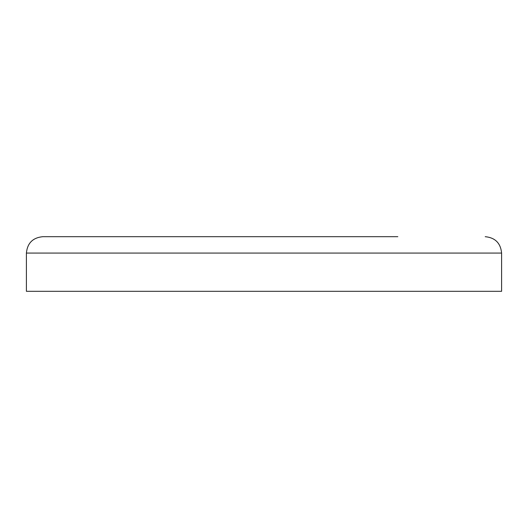 <?xml version="1.0" encoding="UTF-8"?>
<svg xmlns="http://www.w3.org/2000/svg" width="528" height="528" viewBox="0 0 528 528"><rect width="100%" height="100%" fill="white"/><g stroke="black" fill="none" stroke-linecap="round" stroke-linejoin="round"><path stroke-width="0.79" d="M26.4 253.077L501.6 253.077L501.6 291.311L26.4 291.311L26.4 253.077C27.37 243.124 32.835 237.659 42.788 236.689L264 236.689L42.788 236.689M397.822 236.689L264 236.689M501.6 253.077C500.63 243.124 495.165 237.659 485.212 236.689"/></g></svg>
